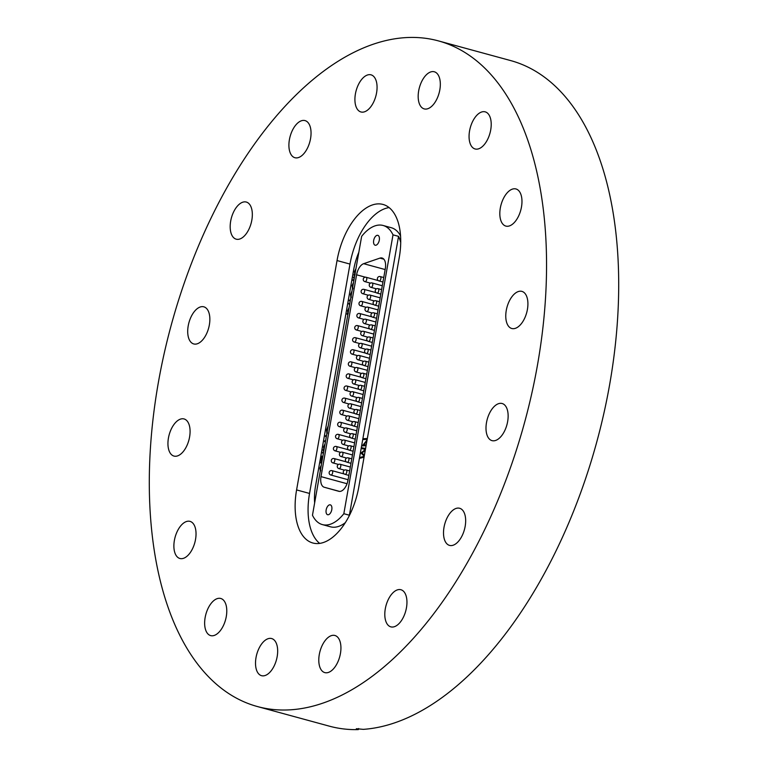 <?xml version="1.0" encoding="UTF-8"?>
<svg xmlns="http://www.w3.org/2000/svg" width="768" height="768" viewBox="0 0 768 768"><rect width="100%" height="100%" fill="white"/><g stroke="black" fill="none" stroke-linecap="round" stroke-linejoin="round"><path stroke-width="1.15" d="M385.296 608.813A19.238 10.224 105.2 0 1 400.934 589.738A19.238 10.224 105.2 0 1 406.454 607.786A19.238 10.224 105.2 0 1 390.816 626.851A19.238 10.224 105.2 0 1 385.296 608.813M444.01 527.347A19.238 10.224 105.2 0 1 459.648 508.272A19.238 10.224 105.2 0 1 465.168 526.32A19.238 10.224 105.2 0 1 449.53 545.395A19.238 10.224 105.2 0 1 444.01 527.347M493.766 440.813A19.238 10.224 105.2 0 1 492.01 440.63A19.238 10.224 105.2 0 1 486.816 420.979A19.238 10.224 105.2 0 1 500.371 403.325A19.238 10.224 105.2 0 1 502.128 403.507A19.238 10.224 105.2 0 1 507.322 423.158A19.238 10.224 105.2 0 1 493.766 440.813M513.533 328.685A19.238 10.224 105.2 0 1 511.776 328.502A19.238 10.224 105.2 0 1 506.582 308.851A19.238 10.224 105.2 0 1 520.147 291.197A19.238 10.224 105.2 0 1 521.894 291.379A19.238 10.224 105.2 0 1 527.098 311.03A19.238 10.224 105.2 0 1 513.533 328.685M507.59 226.272A19.238 10.224 105.2 0 1 505.834 226.08A19.238 10.224 105.2 0 1 500.64 206.429A19.238 10.224 105.2 0 1 514.205 188.774A19.238 10.224 105.2 0 1 515.952 188.957A19.238 10.224 105.2 0 1 521.155 208.608A19.238 10.224 105.2 0 1 507.59 226.272M476.832 149.155A19.238 10.224 105.2 0 1 475.085 148.963A19.238 10.224 105.2 0 1 469.882 129.312A19.238 10.224 105.2 0 1 483.446 111.658A19.238 10.224 105.2 0 1 485.203 111.85A19.238 10.224 105.2 0 1 490.397 131.501A19.238 10.224 105.2 0 1 476.832 149.155M418.675 90.845A19.238 10.224 105.2 0 1 434.314 71.779A19.238 10.224 105.2 0 1 439.834 89.818A19.238 10.224 105.2 0 1 424.195 108.893A19.238 10.224 105.2 0 1 418.675 90.845M355.411 93.917A19.238 10.224 105.2 0 1 371.05 74.842A19.238 10.224 105.2 0 1 376.57 92.89A19.238 10.224 105.2 0 1 360.931 111.965A19.238 10.224 105.2 0 1 355.411 93.917M289.402 139.67A19.238 10.224 105.2 0 1 305.03 120.595A19.238 10.224 105.2 0 1 310.55 138.643A19.238 10.224 105.2 0 1 294.912 157.718A19.238 10.224 105.2 0 1 289.402 139.67M230.678 221.126A19.238 10.224 105.2 0 1 246.317 202.051A19.238 10.224 105.2 0 1 251.837 220.099A19.238 10.224 105.2 0 1 236.198 239.174A19.238 10.224 105.2 0 1 230.678 221.126M195.475 344.131A19.238 10.224 105.2 0 1 193.728 343.939A19.238 10.224 105.2 0 1 188.525 324.288A19.238 10.224 105.2 0 1 202.09 306.634A19.238 10.224 105.2 0 1 203.846 306.826A19.238 10.224 105.2 0 1 209.04 326.477A19.238 10.224 105.2 0 1 195.475 344.131M175.709 456.259A19.238 10.224 105.2 0 1 173.952 456.067A19.238 10.224 105.2 0 1 168.758 436.416A19.238 10.224 105.2 0 1 182.314 418.762A19.238 10.224 105.2 0 1 184.07 418.954A19.238 10.224 105.2 0 1 189.264 438.605A19.238 10.224 105.2 0 1 175.709 456.259M181.651 558.672A19.238 10.224 105.2 0 1 179.894 558.49A19.238 10.224 105.2 0 1 174.701 538.838A19.238 10.224 105.2 0 1 188.266 521.184A19.238 10.224 105.2 0 1 190.013 521.366A19.238 10.224 105.2 0 1 195.216 541.018A19.238 10.224 105.2 0 1 181.651 558.672M212.41 635.789A19.238 10.224 105.2 0 1 210.653 635.606A19.238 10.224 105.2 0 1 205.459 615.955A19.238 10.224 105.2 0 1 219.014 598.291A19.238 10.224 105.2 0 1 220.771 598.483A19.238 10.224 105.2 0 1 225.965 618.134A19.238 10.224 105.2 0 1 212.41 635.789M256.013 657.629A19.238 10.224 105.2 0 1 271.651 638.554A19.238 10.224 105.2 0 1 277.171 656.602A19.238 10.224 105.2 0 1 261.533 675.677A19.238 10.224 105.2 0 1 256.013 657.629M319.286 654.557A19.238 10.224 105.2 0 1 334.915 635.482A19.238 10.224 105.2 0 1 340.435 653.53A19.238 10.224 105.2 0 1 324.797 672.605A19.238 10.224 105.2 0 1 319.286 654.557M537.571 364.512A344.918 183.226 105.2 0 1 257.222 706.493A344.918 183.226 105.2 0 1 158.285 382.934A344.918 183.226 105.2 0 1 438.634 40.954A344.918 183.226 105.2 0 1 537.571 364.512M438.634 40.954L510.778 60.614A344.918 183.226 105.2 0 1 609.715 384.182A344.918 183.226 105.2 0 1 363.302 729.36L356.352 728.717L358.32 729.6A344.918 183.226 105.2 0 1 329.366 726.163L257.222 706.493M400.733 242.582A42.998 22.838 -74.8 0 0 398.554 236.352L393.005 234.845A42.998 22.838 -74.8 0 0 383.098 225.475L391.238 227.702A42.998 22.838 105.2 0 1 400.57 235.93M345.293 522.682A42.998 22.838 105.2 0 1 330.509 526.81L322.368 524.592A42.998 22.838 -74.8 0 0 343.834 513.706L349.382 515.222A42.998 22.838 -74.8 0 0 349.747 514.752M358.32 729.6L358.512 728.534M358.81 486.902L399.254 257.53A56.582 30.058 -74.8 0 0 383.03 204.451A56.582 30.058 -74.8 0 0 337.037 260.554L296.592 489.917A56.582 30.058 -74.8 0 0 312.826 542.995A56.582 30.058 -74.8 0 0 358.81 486.902M389.126 207.59A56.582 30.058 -74.8 0 0 349.987 264.077L309.542 493.45A56.582 30.058 -74.8 0 0 319.67 543.389M379.306 240.144A5.117 2.717 -74.8 0 0 377.846 235.344A5.117 2.717 -74.8 0 0 373.68 240.413A5.117 2.717 -74.8 0 0 375.149 245.213A5.117 2.717 -74.8 0 0 379.306 240.144M331.786 509.654A5.117 2.717 -74.8 0 0 330.317 504.854A5.117 2.717 -74.8 0 0 326.16 509.923A5.117 2.717 -74.8 0 0 327.629 514.723A5.117 2.717 -74.8 0 0 331.786 509.654M349.699 304.07L348.854 304.109L348.998 303.274L349.853 303.226M350.275 300.835L349.421 300.874L349.565 300.038L350.419 300M351.792 292.195L350.976 294.326L351.216 296.774M350.88 297.398L350.506 294.336L351.994 291.082M353.309 283.651L352.531 285.514L352.896 287.981M352.55 288.739L352.042 285.638L353.472 282.672M321.12 466.195L320.342 468.058L320.707 470.534M320.362 471.283L319.853 468.182L321.293 465.216M323.443 452.976L322.598 453.024L322.742 452.179L323.597 452.141L322.742 452.179M323.894 450.461L323.04 450.509L323.846 449.635L323.606 446.88L325.056 443.837M327.974 427.277L327.072 429.898L327.36 433.19M326.918 433.939L326.534 429.936L328.214 425.933M326.362 436.464L325.507 436.502L325.651 435.667L326.506 435.619M325.45 441.61L324.595 441.648L324.749 440.813L325.603 440.765L324.749 440.813L324.643 441.648M321.677 463.037L320.477 462.845L319.853 461.568L315.59 485.77A42.998 22.838 -74.8 0 0 314.64 502.915M321.619 463.037L320.477 462.845L319.853 461.568L320.573 457.709L321.811 456.154L320.429 459.581L321.706 462.202L321.446 459.514L322.819 456.547M358.838 252.269A42.998 22.838 -74.8 0 0 353.693 269.626L320.534 457.699L321.773 456.144M321.542 462.221L320.966 462.163L321.744 462.211L321.485 459.523L322.81 456.605M354.787 275.222L353.942 275.261L354.749 274.387L354.509 271.642L355.958 268.589M354.326 277.853L353.472 277.891L353.626 277.056L354.47 277.018M353.866 280.483L353.011 280.531L353.155 279.686L354.01 279.648M347.914 314.246L347.059 314.285L347.875 313.411L347.626 310.666L349.075 307.613M398.554 236.352L349.382 515.222M367.2 439.354L363.466 439.536L363.61 438.701L367.344 438.518L363.61 438.701M366.912 440.986L363.619 444.989L366.221 444.864L363.619 444.989M366.077 445.699L362.342 445.882L367.094 439.958M365.434 449.338L361.862 448.646L362.006 447.802L365.587 448.493L362.006 447.802M365.261 450.336L362.035 452.957L364.387 455.299M364.061 457.152L360.173 458.208L360.317 457.373L364.205 456.307M361.075 453.11L364.224 456.221L361.104 452.918L365.424 449.414M383.098 225.475A42.998 22.838 -74.8 0 0 361.642 236.362L312.47 515.232A42.998 22.838 -74.8 0 0 322.368 524.592M383.856 259.19L379.93 258.115L363.648 263.693L385.152 269.549M379.93 258.115A11.318 6.01 105.2 0 1 382.07 258.01A11.318 6.01 105.2 0 1 385.315 268.627L348.029 480.096A11.318 6.01 105.2 0 1 338.832 491.309A11.318 6.01 105.2 0 1 338.813 491.309L324.23 487.238A11.318 6.01 105.2 0 1 321.005 476.621L347.05 483.725M365.347 277.19L356.592 274.8L321.005 476.621M356.592 274.8A11.318 6.01 105.2 0 1 363.648 263.693M393.005 234.845L343.834 513.706M348 479.693L347.568 482.112M326.957 433.949L326.534 429.936M326.573 429.946L328.128 426.038M325.546 436.502L325.651 435.667M325.69 435.677L326.506 435.638M323.078 450.499L323.184 449.664M323.222 449.674L323.846 449.635M323.885 449.645L323.606 446.88M323.645 446.899L325.046 443.894M324.864 444.931L324.173 448.867M322.637 453.014L322.781 452.189M321.658 463.046L320.515 462.854M322.627 457.613L321.965 461.405M320.4 471.293L319.853 468.182L321.283 465.274M363.504 439.536L363.648 438.71M362.381 445.882L367.075 440.026M361.901 448.646L362.045 447.811M360.211 458.198L360.317 457.373L364.205 456.326M361.142 452.928L365.414 449.462M354.326 275.242L354.086 274.426M355.123 274.493L354.509 271.642M354.883 271.738L355.834 269.299M355.766 269.683L355.075 273.619M353.866 277.872L353.626 277.056M353.405 280.512L353.155 279.686M352.915 288.845L352.042 285.638M352.406 285.744L353.366 283.315M351.206 297.59L350.506 294.336M350.88 294.442L351.869 291.811M349.814 300.854L349.565 300.038M349.238 304.09L348.998 303.274M347.453 314.266L347.203 313.45M348.24 313.517L347.626 310.666M348 310.762L348.95 308.323M348.883 308.707L348.192 312.643M309.542 493.45L296.592 489.917M349.987 264.077L337.037 260.554M339.61 491.424L324.23 487.238M366.701 374.227L363.178 373.267A2.266 1.2 105.2 0 1 363.878 374.947A2.266 1.2 105.2 0 1 362.928 377.27A2.266 1.2 105.2 0 1 361.987 377.635L365.904 378.701M365.251 382.435L355.037 379.651A2.266 1.2 105.2 0 1 355.718 381.571A2.266 1.2 105.2 0 1 354.173 384.029A2.266 1.2 105.2 0 1 353.846 384.019L359.395 385.526M361.248 377.28L349.037 373.949A2.266 1.2 105.2 0 1 349.728 375.802A2.266 1.2 105.2 0 1 348.211 378.317A2.266 1.2 105.2 0 1 347.846 378.317L353.395 379.834M363.379 365.194L351.168 361.862A2.266 1.2 105.2 0 1 351.859 363.715A2.266 1.2 105.2 0 1 350.342 366.23A2.266 1.2 105.2 0 1 349.978 366.23L355.526 367.747M365.51 353.107L353.299 349.776A2.266 1.2 105.2 0 1 353.99 351.629A2.266 1.2 105.2 0 1 352.474 354.144A2.266 1.2 105.2 0 1 352.109 354.144L357.658 355.661M367.642 341.021L355.43 337.69A2.266 1.2 105.2 0 1 356.122 339.542A2.266 1.2 105.2 0 1 354.605 342.058A2.266 1.2 105.2 0 1 354.24 342.058L359.789 343.574M369.773 328.934L357.562 325.603A2.266 1.2 105.2 0 1 358.253 327.456A2.266 1.2 105.2 0 1 356.736 329.971A2.266 1.2 105.2 0 1 356.371 329.971L361.92 331.488M371.904 316.848L359.693 313.517A2.266 1.2 105.2 0 1 360.384 315.37A2.266 1.2 105.2 0 1 358.867 317.885A2.266 1.2 105.2 0 1 358.502 317.885L364.051 319.402M374.035 304.762L361.824 301.43A2.266 1.2 105.2 0 1 362.515 303.283A2.266 1.2 105.2 0 1 360.998 305.798A2.266 1.2 105.2 0 1 360.634 305.798L366.182 307.315M376.166 292.675L363.955 289.354A2.266 1.2 105.2 0 1 364.646 291.197A2.266 1.2 105.2 0 1 363.13 293.712A2.266 1.2 105.2 0 1 362.765 293.712L368.314 295.229M378.298 280.589L366.086 277.267A2.266 1.2 105.2 0 1 366.778 279.11A2.266 1.2 105.2 0 1 365.261 281.626A2.266 1.2 105.2 0 1 364.896 281.626L370.445 283.142M359.117 389.366L346.906 386.035A2.266 1.2 105.2 0 1 347.597 387.888A2.266 1.2 105.2 0 1 346.08 390.403A2.266 1.2 105.2 0 1 345.715 390.403L351.264 391.92M356.986 401.453L344.774 398.122A2.266 1.2 105.2 0 1 345.466 399.974A2.266 1.2 105.2 0 1 343.949 402.49A2.266 1.2 105.2 0 1 343.584 402.49L349.133 404.006M354.854 413.539L342.643 410.208A2.266 1.2 105.2 0 1 343.334 412.061A2.266 1.2 105.2 0 1 341.818 414.576A2.266 1.2 105.2 0 1 341.453 414.576L347.002 416.093M352.723 425.626L340.512 422.294A2.266 1.2 105.2 0 1 341.203 424.147A2.266 1.2 105.2 0 1 339.686 426.662A2.266 1.2 105.2 0 1 339.322 426.662L344.87 428.179M350.592 437.712L338.381 434.381A2.266 1.2 105.2 0 1 339.072 436.224A2.266 1.2 105.2 0 1 337.555 438.749A2.266 1.2 105.2 0 1 337.19 438.749L342.739 440.266M348.461 449.798L336.25 446.467A2.266 1.2 105.2 0 1 336.941 448.31A2.266 1.2 105.2 0 1 335.424 450.835A2.266 1.2 105.2 0 1 335.059 450.835L340.608 452.352M346.33 461.885L334.118 458.554A2.266 1.2 105.2 0 1 334.81 460.397A2.266 1.2 105.2 0 1 333.293 462.922A2.266 1.2 105.2 0 1 332.928 462.922L338.477 464.429M344.198 473.971L331.987 470.64A2.266 1.2 105.2 0 1 332.678 472.483A2.266 1.2 105.2 0 1 331.162 475.008A2.266 1.2 105.2 0 1 330.797 475.008L348.096 479.722M368.832 362.141L365.309 361.181A2.266 1.2 105.2 0 1 366.01 362.861A2.266 1.2 105.2 0 1 365.059 365.184A2.266 1.2 105.2 0 1 364.118 365.549L368.035 366.614M370.954 350.054L367.44 349.094A2.266 1.2 105.2 0 1 368.141 350.774A2.266 1.2 105.2 0 1 367.19 353.098A2.266 1.2 105.2 0 1 366.25 353.462L370.166 354.528M373.085 337.968L369.571 337.008A2.266 1.2 105.2 0 1 370.272 338.688A2.266 1.2 105.2 0 1 369.322 341.011A2.266 1.2 105.2 0 1 368.381 341.376L372.298 342.442M375.216 325.882L371.702 324.922A2.266 1.2 105.2 0 1 372.403 326.611A2.266 1.2 105.2 0 1 371.453 328.925A2.266 1.2 105.2 0 1 370.512 329.29L374.429 330.355M377.347 313.795L373.834 312.835A2.266 1.2 105.2 0 1 374.534 314.525A2.266 1.2 105.2 0 1 373.584 316.838A2.266 1.2 105.2 0 1 372.643 317.203L376.56 318.269M379.478 301.709L375.965 300.749A2.266 1.2 105.2 0 1 376.666 302.438A2.266 1.2 105.2 0 1 375.715 304.752A2.266 1.2 105.2 0 1 374.774 305.117L378.691 306.182M381.61 289.622L378.096 288.662A2.266 1.2 105.2 0 1 378.797 290.352A2.266 1.2 105.2 0 1 377.846 292.666A2.266 1.2 105.2 0 1 376.906 293.03L380.822 294.096M383.741 277.536L380.227 276.576A2.266 1.2 105.2 0 1 380.928 278.266A2.266 1.2 105.2 0 1 379.978 280.579A2.266 1.2 105.2 0 1 379.037 280.944L382.954 282.01M364.57 386.314L361.046 385.354A2.266 1.2 105.2 0 1 361.747 387.034A2.266 1.2 105.2 0 1 360.797 389.357A2.266 1.2 105.2 0 1 359.856 389.722L363.773 390.787M362.438 398.4L358.915 397.44A2.266 1.2 105.2 0 1 359.616 399.12A2.266 1.2 105.2 0 1 358.666 401.443A2.266 1.2 105.2 0 1 357.725 401.808L361.642 402.874M360.307 410.486L356.784 409.526A2.266 1.2 105.2 0 1 357.485 411.206A2.266 1.2 105.2 0 1 356.534 413.53A2.266 1.2 105.2 0 1 355.594 413.894L359.51 414.96M358.176 422.573L354.653 421.613A2.266 1.2 105.2 0 1 355.354 423.293A2.266 1.2 105.2 0 1 354.403 425.616A2.266 1.2 105.2 0 1 353.462 425.981L357.379 427.046M356.045 434.659L352.522 433.699A2.266 1.2 105.2 0 1 353.222 435.379A2.266 1.2 105.2 0 1 352.272 437.702A2.266 1.2 105.2 0 1 351.331 438.067L355.248 439.133M353.914 446.746L350.39 445.786A2.266 1.2 105.2 0 1 351.091 447.466A2.266 1.2 105.2 0 1 350.141 449.789A2.266 1.2 105.2 0 1 349.2 450.154L353.117 451.219M351.782 458.832L348.259 457.872A2.266 1.2 105.2 0 1 348.96 459.552A2.266 1.2 105.2 0 1 348.01 461.875A2.266 1.2 105.2 0 1 347.069 462.23L350.986 463.306M349.651 470.918L346.128 469.958A2.266 1.2 105.2 0 1 346.829 471.638A2.266 1.2 105.2 0 1 345.878 473.962A2.266 1.2 105.2 0 1 344.938 474.317L348.854 475.392M367.382 370.349L357.168 367.565A2.266 1.2 105.2 0 1 357.85 369.485A2.266 1.2 105.2 0 1 356.304 371.942A2.266 1.2 105.2 0 1 355.978 371.933L361.526 373.44M369.514 358.262L359.299 355.478A2.266 1.2 105.2 0 1 359.981 357.398A2.266 1.2 105.2 0 1 358.435 359.856A2.266 1.2 105.2 0 1 358.109 359.846L363.658 361.354M371.645 346.176L361.43 343.392A2.266 1.2 105.2 0 1 362.112 345.312A2.266 1.2 105.2 0 1 360.566 347.77A2.266 1.2 105.2 0 1 360.24 347.76L365.789 349.277M373.776 334.09L363.562 331.306A2.266 1.2 105.2 0 1 364.243 333.226A2.266 1.2 105.2 0 1 362.698 335.683A2.266 1.2 105.2 0 1 362.371 335.674L367.92 337.19M375.907 322.003L365.693 319.219A2.266 1.2 105.2 0 1 366.374 321.139A2.266 1.2 105.2 0 1 364.829 323.597A2.266 1.2 105.2 0 1 364.502 323.587L370.051 325.104M378.038 309.917L367.824 307.133A2.266 1.2 105.2 0 1 368.506 309.053A2.266 1.2 105.2 0 1 366.96 311.51A2.266 1.2 105.2 0 1 366.634 311.501L372.182 313.018M380.17 297.83L369.955 295.046A2.266 1.2 105.2 0 1 370.637 296.966A2.266 1.2 105.2 0 1 369.091 299.424A2.266 1.2 105.2 0 1 368.765 299.414L374.314 300.931M382.301 285.744L372.086 282.96A2.266 1.2 105.2 0 1 372.768 284.88A2.266 1.2 105.2 0 1 371.222 287.338A2.266 1.2 105.2 0 1 370.896 287.328L376.445 288.845M363.12 394.522L352.906 391.738A2.266 1.2 105.2 0 1 353.587 393.658A2.266 1.2 105.2 0 1 352.042 396.115A2.266 1.2 105.2 0 1 351.715 396.106L357.264 397.613M360.989 406.608L350.774 403.824A2.266 1.2 105.2 0 1 351.456 405.744A2.266 1.2 105.2 0 1 349.91 408.202A2.266 1.2 105.2 0 1 349.584 408.192L355.133 409.699M358.858 418.694L348.643 415.91A2.266 1.2 105.2 0 1 349.325 417.83A2.266 1.2 105.2 0 1 347.779 420.288A2.266 1.2 105.2 0 1 347.453 420.278L353.002 421.786M356.726 430.781L346.512 427.997A2.266 1.2 105.2 0 1 347.194 429.917A2.266 1.2 105.2 0 1 345.648 432.374A2.266 1.2 105.2 0 1 345.322 432.365L350.87 433.872M354.595 442.867L344.381 440.083A2.266 1.2 105.2 0 1 345.062 442.003A2.266 1.2 105.2 0 1 343.517 444.451A2.266 1.2 105.2 0 1 343.19 444.451L348.739 445.958M352.464 454.954L342.25 452.17A2.266 1.2 105.2 0 1 342.931 454.09A2.266 1.2 105.2 0 1 341.386 456.538A2.266 1.2 105.2 0 1 341.059 456.538L346.608 458.045M350.333 467.04L340.118 464.256A2.266 1.2 105.2 0 1 340.8 466.176A2.266 1.2 105.2 0 1 339.254 468.624A2.266 1.2 105.2 0 1 338.928 468.624L344.477 470.131M363.178 373.267A2.266 2.266 0 0 0 360.355 375.869A2.266 2.266 0 0 0 361.987 377.635M355.037 379.651A2.266 2.266 0 0 0 352.262 381.235A2.266 2.266 0 0 0 353.846 384.019M349.037 373.949A2.266 2.266 0 0 0 346.262 375.542A2.266 2.266 0 0 0 347.846 378.317M351.168 361.862A2.266 2.266 0 0 0 348.394 363.456A2.266 2.266 0 0 0 349.978 366.23M353.299 349.776A2.266 2.266 0 0 0 350.525 351.37A2.266 2.266 0 0 0 352.109 354.144M355.43 337.69A2.266 2.266 0 0 0 352.656 339.283A2.266 2.266 0 0 0 354.24 342.058M357.562 325.603A2.266 2.266 0 0 0 354.787 327.197A2.266 2.266 0 0 0 356.371 329.971M359.693 313.517A2.266 2.266 0 0 0 356.918 315.11A2.266 2.266 0 0 0 358.502 317.885M361.824 301.43A2.266 2.266 0 0 0 359.05 303.024A2.266 2.266 0 0 0 360.634 305.798M363.955 289.354A2.266 2.266 0 0 0 361.181 290.938A2.266 2.266 0 0 0 362.765 293.712M366.086 277.267A2.266 2.266 0 0 0 363.312 278.851A2.266 2.266 0 0 0 364.896 281.626M346.906 386.035A2.266 2.266 0 0 0 344.131 387.629A2.266 2.266 0 0 0 345.715 390.403M344.774 398.122A2.266 2.266 0 0 0 342 399.715A2.266 2.266 0 0 0 343.584 402.49M342.643 410.208A2.266 2.266 0 0 0 339.869 411.802A2.266 2.266 0 0 0 341.453 414.576M340.512 422.294A2.266 2.266 0 0 0 337.738 423.888A2.266 2.266 0 0 0 339.322 426.662M338.381 434.381A2.266 2.266 0 0 0 335.606 435.974A2.266 2.266 0 0 0 337.19 438.749M336.25 446.467A2.266 2.266 0 0 0 333.475 448.061A2.266 2.266 0 0 0 335.059 450.835M334.118 458.554A2.266 2.266 0 0 0 331.344 460.147A2.266 2.266 0 0 0 332.928 462.922M331.987 470.64A2.266 2.266 0 0 0 329.213 472.234A2.266 2.266 0 0 0 330.797 475.008M365.309 361.181A2.266 2.266 0 0 0 362.486 363.782A2.266 2.266 0 0 0 364.118 365.549M367.44 349.094A2.266 2.266 0 0 0 364.618 351.696A2.266 2.266 0 0 0 366.25 353.462M369.571 337.008A2.266 2.266 0 0 0 366.749 339.61A2.266 2.266 0 0 0 368.381 341.376M371.702 324.922A2.266 2.266 0 0 0 368.88 327.523A2.266 2.266 0 0 0 370.512 329.29M373.834 312.835A2.266 2.266 0 0 0 371.011 315.437A2.266 2.266 0 0 0 372.643 317.203M375.965 300.749A2.266 2.266 0 0 0 373.142 303.35A2.266 2.266 0 0 0 374.774 305.117M378.096 288.662A2.266 2.266 0 0 0 375.274 291.264A2.266 2.266 0 0 0 376.906 293.03M380.227 276.576A2.266 2.266 0 0 0 377.405 279.187A2.266 2.266 0 0 0 379.037 280.944M361.046 385.354A2.266 2.266 0 0 0 358.224 387.955A2.266 2.266 0 0 0 359.856 389.722M358.915 397.44A2.266 2.266 0 0 0 356.093 400.042A2.266 2.266 0 0 0 357.725 401.808M356.784 409.526A2.266 2.266 0 0 0 353.962 412.128A2.266 2.266 0 0 0 355.594 413.894M354.653 421.613A2.266 2.266 0 0 0 351.83 424.214A2.266 2.266 0 0 0 353.462 425.981M352.522 433.699A2.266 2.266 0 0 0 349.699 436.301A2.266 2.266 0 0 0 351.331 438.067M350.39 445.786A2.266 2.266 0 0 0 347.568 448.387A2.266 2.266 0 0 0 349.2 450.154M348.259 457.872A2.266 2.266 0 0 0 345.437 460.474A2.266 2.266 0 0 0 347.069 462.23M346.128 469.958A2.266 2.266 0 0 0 343.306 472.56A2.266 2.266 0 0 0 344.938 474.317M357.168 367.565A2.266 2.266 0 0 0 354.394 369.158A2.266 2.266 0 0 0 355.978 371.933M359.299 355.478A2.266 2.266 0 0 0 356.525 357.072A2.266 2.266 0 0 0 358.109 359.846M361.43 343.392A2.266 2.266 0 0 0 358.656 344.986A2.266 2.266 0 0 0 360.24 347.76M363.562 331.306A2.266 2.266 0 0 0 360.787 332.899A2.266 2.266 0 0 0 362.371 335.674M365.693 319.219A2.266 2.266 0 0 0 362.918 320.813A2.266 2.266 0 0 0 364.502 323.587M367.824 307.133A2.266 2.266 0 0 0 365.05 308.726A2.266 2.266 0 0 0 366.634 311.501M369.955 295.046A2.266 2.266 0 0 0 367.181 296.64A2.266 2.266 0 0 0 368.765 299.414M372.086 282.96A2.266 2.266 0 0 0 369.312 284.554A2.266 2.266 0 0 0 370.896 287.328M352.906 391.738A2.266 2.266 0 0 0 350.131 393.322A2.266 2.266 0 0 0 351.715 396.106M350.774 403.824A2.266 2.266 0 0 0 348 405.408A2.266 2.266 0 0 0 349.584 408.192M348.643 415.91A2.266 2.266 0 0 0 345.869 417.494A2.266 2.266 0 0 0 347.453 420.278M346.512 427.997A2.266 2.266 0 0 0 343.738 429.581A2.266 2.266 0 0 0 345.322 432.365M344.381 440.083A2.266 2.266 0 0 0 341.606 441.667A2.266 2.266 0 0 0 343.19 444.451M342.25 452.17A2.266 2.266 0 0 0 339.475 453.754A2.266 2.266 0 0 0 341.059 456.538M340.118 464.256A2.266 2.266 0 0 0 337.344 465.84A2.266 2.266 0 0 0 338.928 468.624"/></g></svg>
